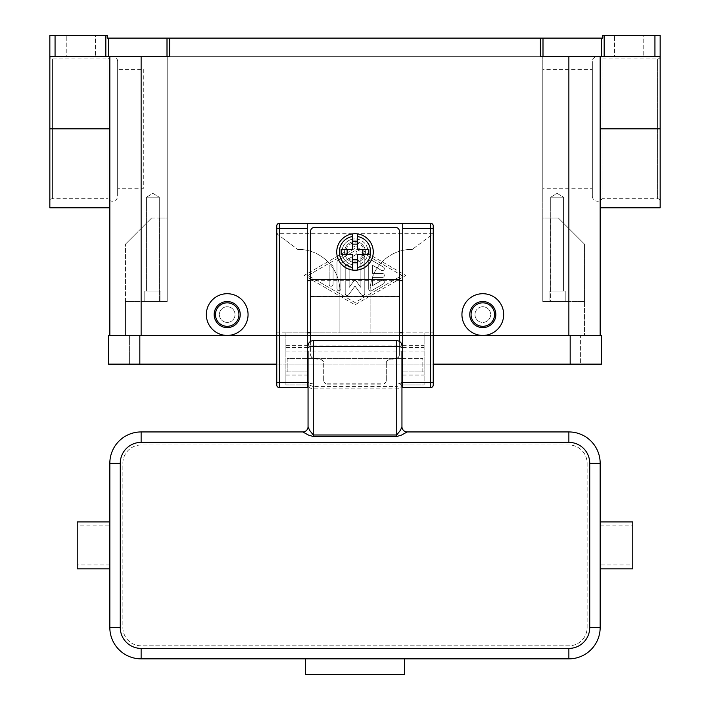 <?xml version="1.0" encoding="UTF-8"?>
<svg xmlns="http://www.w3.org/2000/svg" width="710" height="710" viewBox="0 0 710 710"><rect width="100%" height="100%" fill="white"/><g stroke="black" fill="none" stroke-linecap="round" stroke-linejoin="round"><path stroke-width="0.53" stroke-dasharray="3.55 2.66" d="M592.344 196.058A5.218 5.218 0 0 0 602.08 198.667L657.549 198.667L657.549 58.974L657.549 198.667A2.609 2.609 0 0 1 660.158 201.276L660.158 56.365A2.609 2.609 0 0 1 657.549 58.974L602.08 58.974L602.08 198.667L602.08 58.974A5.218 5.218 0 0 0 592.344 61.584L592.344 196.058L592.344 61.584M600.163 335.439L482.8 335.439A20.865 20.865 0 0 0 503.665 314.574A20.865 20.865 0 0 0 482.8 293.709A20.865 20.865 0 0 0 461.935 314.574A20.865 20.865 0 0 0 482.8 335.439L227.2 335.439A20.865 20.865 0 0 0 248.065 314.574A20.865 20.865 0 0 0 227.2 293.709A20.865 20.865 0 0 0 206.335 314.574A20.865 20.865 0 0 0 227.2 335.439L600.163 335.439L600.163 56.365L540.39 56.365L660.158 56.365L660.158 201.276M601.565 38.109L542.999 38.109L542.999 56.365L601.565 56.365L601.565 38.109L602.772 38.109L602.772 35.5L604.174 35.5L604.174 56.365L660.158 56.365L660.158 207.799M604.174 35.5L660.158 35.5M643.198 35.5L614.514 35.5L643.198 35.5L614.514 35.5L643.198 35.5L643.198 56.365L643.198 35.5M604.174 56.365L601.565 56.365M614.514 56.365L643.198 56.365L614.514 56.365L643.198 56.365L614.514 56.365L614.514 35.5L614.514 56.365M542.999 56.365L540.39 56.365L540.39 38.109L542.999 38.109M540.39 38.109L169.61 38.109L169.61 56.365L49.842 56.365L141.13 56.365L49.842 56.365L49.842 207.799M105.825 56.365L105.825 35.5L107.228 35.5L107.228 38.109L169.61 38.109M339.877 291.1A41.73 41.73 0 0 0 298.138 249.37L297.623 249.37L298.138 249.37A41.73 41.73 0 0 1 339.877 291.1L339.877 332.83L339.877 291.1M276.758 233.723L297.623 249.37L276.758 233.723L433.242 233.723L412.377 249.37L433.242 233.723L276.758 233.723L276.758 332.83L370.123 332.83L370.123 291.1A41.73 41.73 0 0 1 382.353 261.591A41.73 41.73 0 0 0 370.123 291.1L370.123 332.83L433.242 332.83L433.242 225.895A2.609 2.609 0 0 0 430.633 223.286L279.367 223.286A2.609 2.609 0 0 0 276.758 225.895L276.758 233.723M411.862 249.37L412.377 249.37L411.862 249.37A41.73 41.73 0 0 0 382.353 261.591A41.73 41.73 0 0 1 411.862 249.37M482.8 327.612A13.037 13.037 0 0 0 495.837 314.574A13.037 13.037 0 0 0 482.8 301.537A13.037 13.037 0 0 0 469.763 314.574A13.037 13.037 0 0 0 482.8 327.612A13.037 13.037 0 0 0 495.837 314.574A13.037 13.037 0 0 0 482.8 301.537A13.037 13.037 0 0 0 469.763 314.574A13.037 13.037 0 0 0 482.8 327.612A13.037 13.037 0 0 0 495.837 314.574A13.037 13.037 0 0 0 482.8 301.537A13.037 13.037 0 0 0 469.763 314.574A13.037 13.037 0 0 0 482.8 327.612M227.2 301.537A13.037 13.037 0 0 1 240.237 314.574A13.037 13.037 0 0 1 227.2 327.612A13.037 13.037 0 0 1 214.163 314.574A13.037 13.037 0 0 1 227.2 301.537A13.037 13.037 0 0 1 240.237 314.574A13.037 13.037 0 0 1 227.2 327.612A13.037 13.037 0 0 1 214.163 314.574A13.037 13.037 0 0 1 227.2 301.537A13.037 13.037 0 0 1 240.237 314.574A13.037 13.037 0 0 1 227.2 327.612A13.037 13.037 0 0 1 214.163 314.574A13.037 13.037 0 0 1 227.2 301.537M49.842 35.5L55.06 35.5L55.06 56.365M105.825 35.5L55.06 35.5M95.486 35.5L66.802 35.5L95.486 35.5L66.802 35.5L95.486 35.5L95.486 56.365L95.486 35.5M66.802 56.365L95.486 56.365L66.802 56.365L95.486 56.365L66.802 56.365L66.802 35.5L66.802 56.365M355 246.113L304.137 275.453L355 304.794L405.863 275.453L355 246.113L405.863 275.453L355 304.794L304.137 275.453L355 246.113M482.8 302.833A11.733 11.733 0 0 0 471.067 314.574A11.733 11.733 0 0 0 482.8 326.307A11.733 11.733 0 0 0 494.533 314.574A11.733 11.733 0 0 0 482.8 302.833M227.2 326.307A11.733 11.733 0 0 1 215.467 314.574A11.733 11.733 0 0 1 227.2 302.833A11.733 11.733 0 0 1 238.933 314.574A11.733 11.733 0 0 1 227.2 326.307M109.837 128.821L109.837 207.799L109.837 128.821L49.842 128.821M600.163 56.365L600.163 207.799L600.163 56.365L660.158 56.365M49.842 201.276L49.842 56.365L49.842 201.276A2.609 2.609 0 0 1 52.451 198.667L107.92 198.667L107.92 58.974L52.451 58.974A2.609 2.609 0 0 1 49.842 56.365M117.656 61.584A5.218 5.218 0 0 0 107.92 58.974L107.92 198.667A5.218 5.218 0 0 0 117.656 196.058L117.656 61.584L117.656 196.058M117.656 188.23L117.656 69.403L117.656 188.23L143.739 188.23L143.739 69.403L117.656 69.403M143.739 69.403L143.739 188.23M592.344 188.23L592.344 69.403L592.344 188.23L542.786 188.23L542.786 69.403L592.344 69.403M542.786 69.403L542.786 188.23M109.837 335.439L141.13 335.439L109.837 335.439L109.837 56.365M308.051 275.453L355 248.367L401.949 275.453L355 302.531L308.051 275.453L355 248.367L401.949 275.453L355 302.531L308.051 275.453M368.694 261.91L368.694 288.988A1.953 1.953 0 0 0 371.623 290.683L383.364 283.911A1.953 1.953 0 0 0 384.083 281.24A1.953 1.953 0 0 0 381.412 280.521L372.608 285.606L372.608 277.406L382.388 277.406A1.953 1.953 0 0 0 384.341 275.453A1.953 1.953 0 0 0 382.388 273.492L372.608 273.492L372.608 265.3L381.412 270.377A1.953 1.953 0 0 0 384.083 269.658A1.953 1.953 0 0 0 383.364 266.987L371.623 260.215A1.953 1.953 0 0 0 368.694 261.91A1.953 1.953 0 0 1 371.623 260.215L383.364 266.987A1.953 1.953 0 0 1 384.083 269.658A1.953 1.953 0 0 1 381.412 270.377L372.608 265.3L372.608 273.492L382.388 273.492A1.953 1.953 0 0 1 384.341 275.453A1.953 1.953 0 0 1 382.388 277.406L372.608 277.406L372.608 285.606L381.412 280.521A1.953 1.953 0 0 1 384.083 281.24A1.953 1.953 0 0 1 383.364 283.911L371.623 290.683A1.953 1.953 0 0 1 368.694 288.988L368.694 261.91M329.183 284.248A1.953 1.953 0 0 0 331.135 286.21A1.953 1.953 0 0 0 333.088 284.248L333.088 266.649A1.953 1.953 0 0 0 331.135 264.697A1.953 1.953 0 0 0 329.183 266.649L329.183 284.248L329.183 266.649A1.953 1.953 0 0 1 331.135 264.697A1.953 1.953 0 0 1 333.088 266.649L333.088 284.248A1.953 1.953 0 0 1 331.135 286.21A1.953 1.953 0 0 1 329.183 284.248M337.002 262.141L337.002 288.766A1.953 1.953 0 0 0 338.963 290.718A1.953 1.953 0 0 0 340.915 288.766L340.915 263.268L355.976 254.579A1.953 1.953 0 0 0 356.695 251.908A1.953 1.953 0 0 0 354.024 251.189L337.987 260.446A1.953 1.953 0 0 0 337.002 262.141A1.953 1.953 0 0 1 337.987 260.446L354.024 251.189A1.953 1.953 0 0 1 356.695 251.908A1.953 1.953 0 0 1 355.976 254.579L340.915 263.268L340.915 288.766A1.953 1.953 0 0 1 338.963 290.718A1.953 1.953 0 0 1 337.002 288.766L337.002 262.141M360.866 287.47L355 279.367L349.134 287.47L349.134 266.649A1.953 1.953 0 0 0 347.172 264.697A1.953 1.953 0 0 0 345.22 266.649L345.22 293.505A1.953 1.953 0 0 0 348.761 294.65L355 286.032L361.239 294.65A1.953 1.953 0 0 0 364.78 293.505L364.78 257.402A1.953 1.953 0 0 0 362.828 255.44A1.953 1.953 0 0 0 360.866 257.402L360.866 287.47L360.866 257.402A1.953 1.953 0 0 1 362.828 255.44A1.953 1.953 0 0 1 364.78 257.402L364.78 293.505A1.953 1.953 0 0 1 361.239 294.65L355 286.032L348.761 294.65A1.953 1.953 0 0 1 345.22 293.505L345.22 266.649A1.953 1.953 0 0 1 347.172 264.697A1.953 1.953 0 0 1 349.134 266.649L349.134 287.47L355 279.367L360.866 287.47M542.786 301.537L542.786 56.365L542.786 301.537L542.786 218.068L550.614 218.068L542.786 218.068L542.786 301.537L584.516 301.537L584.516 244.151L558.433 218.068L550.614 218.068L558.433 218.068L584.516 244.151L584.516 335.439L568.87 335.439L584.516 335.439L584.516 301.537L550.614 301.537L550.614 218.068L550.614 301.537L542.786 301.537L568.87 301.537L542.786 301.537M141.13 335.439L141.13 301.537L167.214 301.537L167.214 56.365L542.786 56.365L167.214 56.365L167.214 301.537L125.484 301.537L167.214 301.537L167.214 218.068L159.386 218.068L167.214 218.068L167.214 301.537L125.484 301.537L125.484 335.439L141.13 335.439L125.484 335.439L125.484 244.151L125.484 301.537L141.13 301.537L141.13 335.439L568.87 335.439L141.13 335.439L141.13 56.365M580.602 335.439L129.398 335.439L580.602 335.439L580.602 364.132L139.826 364.132L580.602 364.132L580.602 335.439M276.758 364.132L433.242 364.132M139.826 364.132L108.532 364.132L108.532 335.439L139.826 335.439L139.826 364.132L129.398 364.132L601.468 364.132L601.468 335.439L139.826 335.439L139.826 364.132L139.826 335.439M276.758 335.439L307.27 335.439M310.661 335.439L399.339 335.439M402.73 335.439L433.242 335.439M129.398 335.439L129.398 364.132L129.398 335.439M125.484 244.151L151.567 218.068L125.484 244.151M151.567 218.068L159.386 218.068L151.567 218.068M160.957 301.537L144.778 301.537L160.957 301.537L144.778 301.537L144.778 291.1L160.957 291.1L160.957 301.537L144.778 301.537L144.778 291.1L160.957 291.1L160.957 301.537M227.2 306.747A7.828 7.828 0 0 0 219.372 314.574A7.828 7.828 0 0 0 227.2 322.402A7.828 7.828 0 0 0 235.028 314.574A7.828 7.828 0 0 0 227.2 306.747A7.828 7.828 0 0 1 235.028 314.574A7.828 7.828 0 0 1 227.2 322.402A7.828 7.828 0 0 1 219.372 314.574A7.828 7.828 0 0 1 227.2 306.747A7.828 7.828 0 0 1 235.028 314.574A7.828 7.828 0 0 1 227.2 322.402A7.828 7.828 0 0 1 219.372 314.574A7.828 7.828 0 0 1 227.2 306.747A7.828 7.828 0 0 1 235.028 314.574A7.828 7.828 0 0 1 227.2 322.402A7.828 7.828 0 0 1 219.372 314.574A7.828 7.828 0 0 1 227.2 306.747M482.8 306.747A7.828 7.828 0 0 0 474.972 314.574A7.828 7.828 0 0 0 482.8 322.402A7.828 7.828 0 0 0 490.628 314.574A7.828 7.828 0 0 0 482.8 306.747A7.828 7.828 0 0 0 474.972 314.574A7.828 7.828 0 0 0 482.8 322.402A7.828 7.828 0 0 0 490.628 314.574A7.828 7.828 0 0 0 482.8 306.747A7.828 7.828 0 0 1 490.628 314.574A7.828 7.828 0 0 1 482.8 322.402A7.828 7.828 0 0 1 474.972 314.574A7.828 7.828 0 0 1 482.8 306.747A7.828 7.828 0 0 0 474.972 314.574A7.828 7.828 0 0 0 482.8 322.402A7.828 7.828 0 0 0 490.628 314.574A7.828 7.828 0 0 0 482.8 306.747M355 262.407A10.437 10.437 0 0 0 365.437 251.979A10.437 10.437 0 0 0 355 241.542A10.437 10.437 0 0 0 344.563 251.979A10.437 10.437 0 0 0 355 262.407A10.437 10.437 0 0 0 365.437 251.979A10.437 10.437 0 0 0 355 241.542A10.437 10.437 0 0 0 344.563 251.979A10.437 10.437 0 0 0 355 262.407A10.437 10.437 0 0 0 365.437 251.979A10.437 10.437 0 0 0 355 241.542A10.437 10.437 0 0 0 344.563 251.979A10.437 10.437 0 0 0 355 262.407A10.437 10.437 0 0 0 365.437 251.979A10.437 10.437 0 0 0 355 241.542A10.437 10.437 0 0 0 344.563 251.979A10.437 10.437 0 0 0 355 262.407M565.222 301.537L549.043 301.537L565.222 301.537L549.043 301.537L549.043 291.1L565.222 291.1L565.222 301.537L549.043 301.537L549.043 291.1L565.222 291.1L565.222 301.537M160.957 291.1L144.778 291.1L160.957 291.1M146.455 291.1L159.28 291.1L146.455 291.1L146.455 197.202L159.28 197.202L159.28 291.1L146.455 291.1L159.28 291.1L159.28 197.202L146.455 197.202L152.863 193.351L159.28 197.202L146.455 197.202L159.28 197.202L152.863 193.351L146.455 197.202L146.455 291.1M565.222 291.1L549.043 291.1L565.222 291.1M550.72 291.1L563.545 291.1L550.72 291.1L550.72 197.202L563.545 197.202L563.545 291.1L550.72 291.1L563.545 291.1L563.545 197.202L550.72 197.202L557.137 193.351L563.545 197.202L550.72 197.202L563.545 197.202L557.137 193.351L550.72 197.202L550.72 291.1M433.242 332.83L433.242 384.998L432.479 386.835L430.633 387.598L402.73 387.598L402.73 384.998L424.118 384.998L424.118 332.83L402.73 332.83L402.73 384.998L424.118 384.998L424.118 332.83M285.882 332.83L285.882 384.998L307.27 384.998L307.27 332.83L285.882 332.83L285.882 384.998L307.27 384.998L307.27 387.598L279.367 387.598L277.521 386.835L276.758 384.998L276.758 332.83M402.73 223.286L402.73 332.83M399.339 332.83L310.661 332.83M307.27 332.83L307.27 223.286M402.73 371.951L424.118 371.951L402.73 371.951L422.814 371.951L422.814 358.39L402.73 358.39M402.73 351.086L424.118 351.086M285.882 351.086L307.27 351.086M285.882 371.951L307.27 371.951L285.882 371.951M399.339 280.663L310.661 280.69L310.661 231.114A3.648 3.648 0 0 1 314.317 227.457L395.683 227.457A3.648 3.648 0 0 1 399.339 231.114L399.339 354.964A3.648 3.63 0 0 1 396.322 358.541L389.32 359.766A3.648 3.63 180 0 0 386.302 363.342L386.302 363.058A3.648 3.63 0 0 1 389.32 359.482L396.322 358.257A3.648 3.63 180 0 0 399.339 354.68M323.698 380.178A3.648 3.63 180 0 0 327.354 383.808L327.354 384.092A3.648 3.63 0 0 1 323.698 380.462L323.698 363.342A3.648 3.63 180 0 0 320.68 359.766L313.678 358.541A3.648 3.63 0 0 1 310.661 354.964L310.661 280.69M310.661 354.68A3.648 3.63 180 0 0 313.678 358.257L320.68 359.482A3.648 3.63 0 0 1 323.698 363.058M386.302 363.058L386.302 380.462A3.648 3.63 0 0 1 382.646 384.092L382.646 383.808A3.648 3.63 180 0 0 386.302 380.178M327.354 383.808L382.646 383.808M323.698 363.342L323.698 380.462M310.661 341.35L310.661 354.964M355 270.235A18.256 18.256 0 0 1 336.744 251.979A18.256 18.256 0 0 1 355 233.723A18.256 18.256 0 0 1 373.256 251.979A18.256 18.256 0 0 1 355 270.235M357.609 236.545L357.609 249.37L368.845 249.37M368.845 254.588L357.609 254.588L357.609 267.404M341.155 249.37L352.391 249.37L352.391 236.545M352.391 267.404L352.391 254.588L341.155 254.588M399.339 354.964L399.339 341.35M327.354 384.092L382.646 384.092M386.302 380.462L386.302 363.342M355 261.102A9.132 9.132 0 0 0 364.132 251.979A9.132 9.132 0 0 0 355 242.847A9.132 9.132 0 0 0 345.868 251.979A9.132 9.132 0 0 0 355 261.102M355 265.016A13.037 13.037 0 0 1 341.963 251.979A13.037 13.037 0 0 1 355 238.933A13.037 13.037 0 0 0 341.963 251.979A13.037 13.037 0 0 0 355 265.016A13.037 13.037 0 0 0 368.037 251.979A13.037 13.037 0 0 0 355 238.933A13.037 13.037 0 0 1 368.037 251.979A13.037 13.037 0 0 1 355 265.016M308.051 364.647L308.051 351.086L308.051 364.647M307.27 358.39L287.186 358.39L287.186 371.951L287.186 358.39L401.949 358.39L401.949 351.086L401.949 371.951L401.949 358.39L308.051 358.39M308.051 426.728A5.218 5.218 0 0 1 306.525 430.411A5.218 5.218 0 0 0 308.051 426.728L308.051 381.661L309.578 383.293L313.27 383.968L313.27 386.559L309.578 385.122L308.051 381.661M308.051 371.951L308.051 351.086L401.949 351.086L401.949 371.951M401.949 381.661L400.422 385.122L396.73 386.559L396.73 383.968L400.422 383.293L401.949 381.661L401.949 383.648A5.254 5.218 90 0 1 396.73 388.902L313.27 388.902A5.254 5.218 90 0 1 308.051 383.648M403.475 430.411A5.218 5.218 0 0 0 407.167 431.937A5.218 5.218 0 0 1 401.949 426.728A5.218 5.218 0 0 0 403.475 430.411M401.949 426.728L401.949 383.648M302.833 431.937A5.218 5.218 0 0 0 306.525 430.411A5.218 5.218 0 0 1 302.833 431.937L407.167 431.937M401.949 358.39L422.814 358.39L422.814 371.951M568.87 431.937A31.302 31.302 0 0 1 600.163 463.24L600.163 627.551A31.302 31.302 0 0 1 568.87 658.853L141.13 658.853A31.302 31.302 0 0 1 109.837 627.551L109.837 463.24A31.302 31.302 0 0 1 141.13 431.937L568.87 431.937M600.163 564.911L600.163 521.921L600.163 564.911L632.77 564.911L632.77 568.87M632.77 521.921L632.77 564.911M600.163 525.879L632.77 525.879M401.949 345.868A5.218 5.218 0 0 0 400.422 342.184A5.218 5.218 0 0 1 401.949 345.868L313.27 345.868L313.27 340.658A5.218 5.218 0 0 0 308.051 345.868L313.27 345.868L313.27 383.968L396.73 383.968L396.73 340.658L313.27 340.658A5.218 5.218 0 0 0 308.051 345.868M400.422 342.184A5.218 5.218 0 0 0 396.73 340.658A5.218 5.218 0 0 1 400.422 342.184M305.442 658.853L305.442 674.5L404.558 674.5L404.558 658.853M109.837 525.879L109.837 568.87L109.837 525.879L77.23 525.879L77.23 568.87M77.23 521.921L77.23 525.879M109.837 564.911L77.23 564.911M587.126 627.551L587.126 463.24A18.256 18.256 0 0 0 568.87 444.984L141.13 444.984A18.256 18.256 0 0 0 122.874 463.24L122.874 627.551A18.256 18.256 0 0 0 141.13 645.807L568.87 645.807A18.256 18.256 0 0 0 587.126 627.551L587.126 463.24A18.256 18.256 0 0 0 568.87 444.984L141.13 444.984A18.256 18.256 0 0 0 122.874 463.24L122.874 627.551A18.256 18.256 0 0 0 141.13 645.807L568.87 645.807A18.256 18.256 0 0 0 587.126 627.551M167.001 56.365L167.001 38.109M108.435 38.109L108.435 56.365M654.939 56.365L654.939 35.5M568.87 335.439L568.87 56.365M660.158 128.821L600.163 128.821M52.451 58.974L52.451 198.667L52.451 58.974M570.174 335.439L570.174 364.132M159.386 301.537L159.386 218.068L159.386 301.537M402.73 375.049L424.118 375.049M402.73 347.438L424.118 347.438M402.73 345.326L424.118 345.326M285.882 345.326L307.27 345.326M285.882 347.438L307.27 347.438M285.882 375.049L307.27 375.049M310.661 296.523L399.339 296.523M396.73 388.902L396.73 386.559L313.27 386.559L313.27 388.902M287.186 371.951L307.27 371.951"/><path stroke-width="1.06" d="M108.435 38.109L107.228 38.109L107.228 35.5L105.825 35.5L105.825 56.365L108.435 56.365L108.435 38.109L167.001 38.109L167.001 56.365L169.61 56.365L169.61 38.109L540.39 38.109L540.39 56.365L660.158 56.365L660.158 35.5L660.158 128.821L600.163 128.821M600.163 207.799L660.158 207.799L660.158 128.821M604.174 56.365L604.174 35.5L602.772 35.5L602.772 38.109L540.39 38.109M604.174 35.5L654.939 35.5L654.939 56.365M660.158 35.5L654.939 35.5M169.61 38.109L167.001 38.109M227.2 335.439A20.865 20.865 0 0 1 206.335 314.574A20.865 20.865 0 0 1 227.2 293.709A20.865 20.865 0 0 1 248.065 314.574A20.865 20.865 0 0 1 227.2 335.439M482.8 335.439A20.865 20.865 0 0 1 461.935 314.574A20.865 20.865 0 0 1 482.8 293.709A20.865 20.865 0 0 1 503.665 314.574A20.865 20.865 0 0 1 482.8 335.439M482.8 327.612A13.037 13.037 0 0 0 495.837 314.574A13.037 13.037 0 0 0 482.8 301.537A13.037 13.037 0 0 0 469.763 314.574A13.037 13.037 0 0 0 482.8 327.612M482.8 326.307A11.733 11.733 0 0 0 494.533 314.574A11.733 11.733 0 0 0 482.8 302.833A11.733 11.733 0 0 0 471.067 314.574A11.733 11.733 0 0 0 482.8 326.307M227.2 301.537A13.037 13.037 0 0 1 240.237 314.574A13.037 13.037 0 0 1 227.2 327.612A13.037 13.037 0 0 1 214.163 314.574A13.037 13.037 0 0 1 227.2 301.537M227.2 302.833A11.733 11.733 0 0 1 238.933 314.574A11.733 11.733 0 0 1 227.2 326.307A11.733 11.733 0 0 1 215.467 314.574A11.733 11.733 0 0 1 227.2 302.833M51.368 35.5L49.842 35.5L49.842 56.365L55.06 56.365L55.06 35.5L51.368 35.5M105.825 35.5L55.06 35.5M109.837 207.799L49.842 207.799L49.842 35.5M105.825 56.365L55.06 56.365M600.163 335.439L600.163 56.365M167.001 56.365L108.435 56.365M109.837 56.365L109.837 335.439M570.174 364.132L601.468 364.132L601.468 335.439L570.174 335.439L570.174 364.132L433.242 364.132M276.758 335.439L108.532 335.439L108.532 364.132L276.758 364.132M307.27 335.439L310.661 335.439M399.339 335.439L402.73 335.439M433.242 335.439L570.174 335.439M276.758 225.895A2.609 2.609 0 0 1 279.367 223.286A2.609 2.609 0 0 0 276.758 225.895L276.758 384.998A2.609 2.609 0 0 0 279.367 387.598L279.367 223.286L402.73 223.286L402.73 387.598L430.633 387.598A2.609 2.609 0 0 0 433.242 384.998L433.242 225.895A2.609 2.609 0 0 0 432.479 224.049A2.609 2.609 0 0 1 433.242 225.895M402.73 223.286L430.633 223.286A2.609 2.609 0 0 1 432.479 224.049M276.758 384.998A2.609 2.609 0 0 0 279.367 387.598L307.27 387.598L307.27 223.286M402.73 332.83L399.339 332.83M310.661 332.83L307.27 332.83M310.661 280.663L307.27 280.663M402.73 280.663L399.339 280.663M310.661 341.35L310.661 231.114A3.648 3.648 0 0 1 314.317 227.457L395.683 227.457A3.648 3.648 0 0 1 399.339 231.114L399.339 341.35M355 233.723A18.256 18.256 0 0 1 357.609 233.909L357.609 249.37L368.845 249.37L368.845 254.588L357.609 254.588L357.609 270.048A18.256 18.256 0 0 1 352.391 270.048L352.391 254.588L341.155 254.588L341.155 249.37L352.391 249.37L352.391 233.909A18.256 18.256 0 0 1 355 233.723M357.609 233.909L357.609 236.545A15.647 15.647 0 0 1 357.609 267.404L357.609 270.048A18.256 18.256 0 0 0 357.609 233.909A18.256 18.256 0 0 1 357.609 270.048M362.828 254.588L362.828 249.37M352.391 241.143L357.609 241.143M357.609 244.151L352.391 244.151M352.391 236.545L352.391 233.909A18.256 18.256 0 0 0 352.391 270.048L352.391 267.404A15.647 15.647 0 0 1 352.391 236.545M347.172 249.37L347.172 254.588M357.609 262.815L352.391 262.815M352.391 259.798L357.609 259.798M308.051 358.39L307.27 358.39M308.051 351.086L308.051 426.728A5.218 5.218 -0 0 1 302.833 431.946L308.326 434.999L313.27 436.543L396.73 436.543L401.674 434.999L407.167 431.937L568.87 431.937L568.87 442.374A20.865 20.865 0 0 1 589.735 463.24L589.735 627.551L600.163 627.551L600.163 463.24A31.302 31.302 0 0 0 568.87 431.937M308.051 381.661L308.051 371.951L307.27 371.951M401.949 351.086L401.949 426.728L400.422 430.295L396.73 434.981L313.27 434.981L309.578 430.295L308.051 426.728M401.949 426.728A5.218 5.218 180 0 0 407.167 431.946M402.73 371.951L401.949 371.951L401.949 381.661M402.73 358.39L401.949 358.39M302.833 431.937L141.13 431.937A31.302 31.302 0 0 0 109.837 463.24L109.837 627.551A31.302 31.302 0 0 0 141.13 658.853L568.87 658.853A31.302 31.302 0 0 0 600.163 627.551M600.163 568.87L632.77 568.87L632.77 521.921L600.163 521.921M308.051 347.802A5.218 1.349 0 0 1 309.578 346.853A5.218 1.349 0 0 1 313.27 346.453L313.27 340.658A5.218 5.218 0 0 0 308.051 345.868A5.218 5.218 0 0 1 309.578 342.184M313.27 340.658L396.73 340.658L396.73 436.543M400.422 342.184A5.218 5.218 0 0 1 401.949 345.868A5.218 5.218 0 0 0 396.73 340.658M404.558 658.853L404.558 674.5L305.442 674.5L305.442 658.853M109.837 568.87L77.23 568.87L77.23 521.921L109.837 521.921M601.565 38.109L601.565 56.365M542.999 56.365L542.999 38.109M568.87 335.439L568.87 56.365M141.13 335.439L141.13 56.365M109.837 128.821L49.842 128.821M139.826 335.439L139.826 364.132M402.73 382.388L433.242 382.388M430.633 223.286L430.633 228.505L433.242 228.505M402.73 228.505L430.633 228.505L430.633 387.598A2.609 2.609 0 0 0 433.242 384.998M307.27 228.505L276.758 228.505M276.758 382.388L307.27 382.388M310.661 279.625L399.339 279.625M310.661 296.807L399.339 296.807M401.949 347.802A5.218 1.349 180 0 0 400.422 346.853A5.218 1.349 180 0 0 396.73 346.453L313.27 346.453L313.27 436.543M141.13 431.937L141.13 442.374L568.87 442.374M600.163 463.24L589.735 463.24M589.735 627.551A20.865 20.865 0 0 1 568.87 648.416L568.87 658.853M568.87 648.416L141.13 648.416L141.13 658.853M109.837 463.24L120.265 463.24A20.865 20.865 0 0 1 141.13 442.374M141.13 648.416A20.865 20.865 0 0 1 120.265 627.551L109.837 627.551M120.265 627.551L120.265 463.24"/></g></svg>
